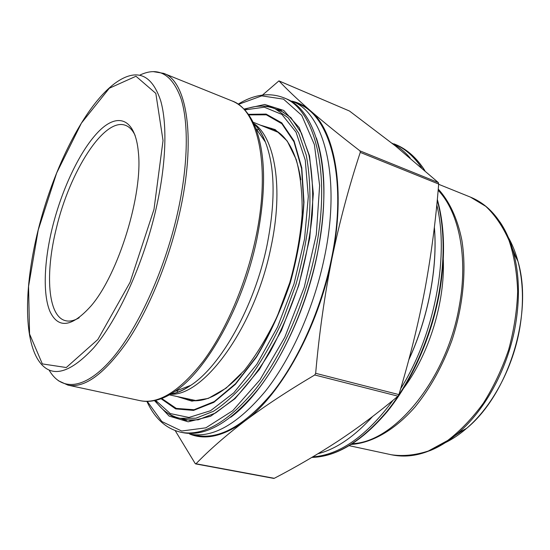 <?xml version="1.0" encoding="UTF-8"?>
<svg xmlns="http://www.w3.org/2000/svg" width="550" height="550" viewBox="0 0 550 550"><rect width="100%" height="100%" fill="white"/><g stroke="black" fill="none" stroke-linecap="round" stroke-linejoin="round"><path stroke-width="0.82" d="M268.551 128.315L273.701 129.422M190.534 400.455L185.653 398.482M273.776 478.411L274.278 478.308C295.969 467.046 317.157 454.678 337.844 441.21C358.277 427.701 378.324 412.686 397.987 396.165L398.908 394.598C409.551 359.446 418.213 324.431 424.896 289.548C431.317 254.54 435.909 219.374 438.673 184.037L438.343 182.579L395.828 146.259L349.504 111.038L279.001 80.933C286.791 89.258 297.213 99.151 310.276 110.598C323.62 122.169 340.196 135.596 359.996 150.892L360.264 152.391C349.03 186.361 339.563 221.856 331.863 258.871C324.493 295.962 319.096 334.111 315.666 373.312L314.744 374.983C287.801 390.913 264.488 406.271 244.791 421.059C225.411 435.909 209.151 450.141 196.006 463.76L195.188 463.526L175.216 430.643M262.494 95.067L278.933 80.884L349.25 110.928M196.481 400.696L169.366 394.859M178.138 392.157L176.674 390.748M256.788 129.683L258.789 129.339M253.041 122.176L278.768 132.557M186.285 420.558L181.562 418.626M276.471 109.34L281.456 110.392M283.566 97.694L285.56 98.526C316.951 109.642 334.111 174.082 317.233 254.21C306.797 304.961 284.068 356.159 258.012 389.407C230.505 422.551 205.508 436.975 183.026 432.685L180.902 432.252C203.328 436.535 228.284 422.077 255.771 388.877C281.806 355.568 304.542 304.294 315.012 253.474C331.939 173.243 314.875 108.769 283.566 97.694C269.294 92.256 254.141 94.421 238.109 104.177M324.582 256.63C314.249 307.168 291.548 358.112 265.43 391.167C237.847 424.119 212.719 438.433 190.046 434.101L196.597 435.428C219.45 439.787 244.702 425.583 272.353 392.81C298.533 359.927 321.2 309.231 331.444 258.892C348.012 179.431 330.234 115.218 298.341 103.868L292.174 101.289C323.819 112.53 341.303 176.846 324.582 256.63M291.748 101.118C298.409 102.541 304.583 105.703 310.276 110.598C335.067 130.797 346.122 190.087 331.863 258.871C318.402 327.47 280.94 394.845 244.791 421.059C223.843 436.184 205.446 440.502 189.599 434.012M52.388 227.473C62.095 188.217 80.788 148.988 99.536 130.611C118.202 112.269 135.382 118.738 138.366 152.233C143.096 193.93 118.594 273.79 91.286 305.656C71.961 327.278 58.156 329.134 49.857 311.231C42.707 293.844 44.103 261.195 52.388 227.473M135.142 135.438C132.605 130.13 129.394 126.761 125.496 125.338C104.081 117.012 69.623 171.923 56.389 228.147C44.976 273.405 47.692 316.511 65.546 320.705C69.568 321.709 74.119 320.726 79.193 317.756M318.003 453.729C336.188 449.061 354.365 436.659 372.536 416.543M408.856 359.542C428.319 317.604 437.759 267.52 434.356 227.294M410.107 157.96C404.614 151.504 398.564 146.575 391.964 143.179M312.709 456.906C339.783 454.953 366.554 436.081 393.023 400.29M400.661 388.699C434.61 334.957 449.508 256.046 436.789 204.944M421.479 167.633C413.669 156.131 404.511 148.204 393.993 143.846L395.732 144.574C407.014 149.249 416.721 157.912 424.854 170.569M180.785 397.396L188.072 400.015C203.748 403.514 221.458 394.838 241.223 373.973M275.144 130.178L271.418 128.404L263.918 126.479M260.975 125.317L275.199 129.621L287.244 141.061L296.237 159.548C300.499 175.168 302.466 193.49 302.143 214.514C300.376 236.61 296.257 259.311 289.774 282.631L277.337 316.051C267.348 337.006 256.341 355.135 244.317 370.439L226.084 388.156L208.278 398.413L191.888 401.129L177.691 396.708M161.714 398.482L176.254 408.402L194.067 409.736L214.273 401.569L235.606 383.639L256.493 356.592C269.686 334.489 280.885 309.87 290.097 282.728C297.694 255.097 302.232 228.429 303.71 202.73L301.586 168.623L293.982 141.811L281.841 123.716L266.337 114.826L248.738 114.888M155.602 400.338L170.301 413.579L188.932 417.464L210.567 410.712L233.819 392.81L256.843 364.279L277.571 326.968L294.002 283.924L304.542 239.078L308.309 196.556L305.25 160.029L296.044 132.165L281.916 114.441L264.316 107.202L244.722 109.924M248.346 114.338L266.111 114.084L281.772 122.863L294.064 140.951L301.792 167.86L303.978 202.18C302.514 228.064 297.956 254.932 290.297 282.789C281.016 310.145 269.72 334.95 256.41 357.197L235.352 384.388L213.861 402.332L193.531 410.41L175.642 408.891L161.081 398.723M283.601 112.262L275.103 108.783L288.138 117.762L298.746 133.286L306.233 155.093C309.506 172.528 310.613 192.266 309.561 214.308C307.182 237.236 302.637 260.638 295.928 284.515L283.346 318.945C273.377 340.732 262.371 360.037 250.326 376.86C238.012 391.841 225.713 403.322 213.434 411.304L195.944 418.199L180.118 418.323L191.771 420.668M274.278 478.308L196.006 463.76M438.343 182.579L359.996 150.892M438.673 184.037L360.264 152.391M398.908 394.598L315.666 373.312M397.987 396.165L314.744 374.983M49.369 370.549C61.352 390.981 84.294 390.039 110.639 360.346C136.895 330.722 164.099 272.264 177.299 214.163C188.045 166.822 188.918 123.833 181.101 98.814C172.198 74.312 158.517 66.371 140.064 74.999M155.884 209.571C143.268 264.22 118.037 319.351 93.809 347.744C68.331 375.148 49.555 378.847 37.469 358.848C23.196 334.51 25.08 282.459 38.142 230.099C54.746 162.491 90.64 93.789 123.647 78.011C140.601 69.96 152.955 77.564 160.71 100.829C167.482 124.541 166.141 165.034 155.884 209.571M255.386 239.525C271.246 167.516 258.404 109.794 232.1 100.966L163.653 73.356C187.172 80.939 196.646 139.611 179.231 214.679C168.444 261.986 148.369 310.344 126.83 342.224C104.191 374.103 84.576 388.41 67.98 385.138L140.133 400.675C158.73 404.36 179.802 391.153 203.342 361.054C225.665 330.942 245.589 284.941 255.386 239.525M244.963 110.192C249.143 114.696 252.704 120.642 255.64 128.033C265.849 154.963 266.2 192.301 256.671 240.054C242.907 306.261 206.656 370.851 174.804 391.469C168.224 395.945 161.941 398.874 155.953 400.256M253.681 123.544C258.328 128.019 262.24 134.193 265.416 142.065C275.11 167.338 275.612 201.919 266.922 245.822C254.375 306.673 220.853 365.977 190.768 385.337C183.721 390.074 177.018 392.989 170.658 394.089M253.605 123.338C274.856 137.184 283.862 187.846 270.909 247.459C254.856 327.147 203.768 396.529 170.486 394.219M168.252 413.476C172.556 416.701 177.299 418.866 182.469 419.973L198.172 419.836L215.6 412.947L234.053 399.059C246.599 386.409 258.665 370.597 270.243 351.622C281.229 331.155 290.668 309.052 298.574 285.326C305.339 261.25 309.918 237.655 312.304 214.555C313.363 192.349 312.242 172.494 308.949 154.983L301.462 133.141L290.895 117.659L277.977 108.735C273.075 106.755 267.933 105.889 262.556 106.143M147.269 401.383L161.817 421.52L181.658 431.021L205.844 427.824L232.739 410.699L259.985 379.83L284.783 337.294L304.301 287.086L316.305 234.575L319.632 185.453L314.387 144.616L301.73 115.349L283.498 99.137L261.745 95.872L238.411 104.383M243.918 109.079L264.763 104.479L283.738 110.426L299.214 127.648L309.54 155.918L313.328 193.744L309.726 238.246L298.767 285.388L281.401 330.564L259.414 369.428L235.07 398.619L210.657 416.226L188.189 421.802L169.139 416.089L154.468 400.592M38.225 229.989L28.559 286.371L29.562 333.974L42.336 363.908L66.289 367.531L97.866 339.481L130.041 282.356L153.986 209.392L163.034 140.553L155.829 93.39L135.974 76.258L109.319 88.234L81.427 123.104L56.664 172.982L38.225 229.989M311.877 457.401C336.648 456.686 361.756 441.244 387.214 411.063C411.311 380.999 430.636 337.652 438.735 294.271C445.033 258.596 444.538 227.239 437.243 200.207M424.49 170.246C416.433 157.733 406.849 149.174 395.732 144.574M433.689 269.486L433.407 272.621M403.941 387.832C429.179 353.753 445.081 301.936 443.3 259.566M352.701 443.603C394.426 442.255 446.93 379.184 459.264 306.144C468.401 257.194 458.879 211.86 438.151 190.279M438.247 189.097C449.295 201.094 457.518 218.508 461.849 240.192C466.654 269.988 463.231 306.144 451.908 340.409C442.496 366.156 430.196 388.362 415.009 407.021C394.652 430.21 371.862 443.018 351.423 444.421M349.312 445.706L391.353 454.761C403.088 456.459 415.422 455.214 428.34 451.014L447.693 440.481C460.467 430.664 472.368 418.213 483.402 403.143C493.632 386.808 502.047 369.022 508.633 349.786C513.968 330.165 516.979 310.722 517.667 291.466C516.993 272.8 514.119 255.819 509.053 240.522C502.872 226.545 495.117 215.153 485.794 206.36L470.415 197.099L438.652 184.291M499.888 221.877C505.794 230.546 510.373 240.886 513.631 252.904C519.283 274.361 519.936 298.238 515.57 324.514C508.337 367.428 485.719 409.496 458.425 432.802C448.993 440.921 439.402 446.916 429.646 450.78M445.115 442.771C452.423 439.209 459.594 434.404 466.613 428.354C492.154 406.587 513.143 367.62 519.826 327.807C523.861 303.428 523.222 281.222 517.914 261.174C515.494 252.23 512.256 244.228 508.2 237.181M509.259 241.065L516.127 257.723M463.196 430.21L448.168 440.151M189.104 420.214L191.758 420.668M155.1 400.455L155.244 400.668C161.831 410.163 170.122 416.047 180.118 418.323M275.103 108.783C265.478 105.029 255.228 105.284 244.365 109.546M271.418 128.404C286.357 134.296 296.154 151.422 300.809 179.774M273.824 478.418L195.587 463.891M253.853 123.908C258.349 127.696 262.206 133.746 265.416 142.065L255.64 128.033C249.851 113.974 242 104.954 232.1 100.966M171.009 393.882C176.859 393.271 183.446 390.424 190.768 385.337L174.804 391.469C162.119 399.864 150.562 402.93 140.133 400.675M316.374 137.974C326.143 167.509 326.446 206.284 317.281 254.306C303.531 323.675 265.561 391.916 230.67 417.299M153.099 71.603L163.653 73.356M58.259 380.669L67.98 385.138M146.905 401.383C154.708 418.454 166.038 428.746 180.902 432.252M368.837 420.599L372.591 416.501M408.767 359.886C428.388 317.79 437.876 267.238 434.376 227.143M391.353 454.761C412.892 459.277 435.249 451.962 458.425 432.802L466.613 428.354C508.784 393.862 533.479 313.397 517.914 261.174L513.631 252.904C505.189 224.042 490.786 205.446 470.415 197.099M437.319 199.416C444.922 226.676 445.541 258.363 439.175 294.491C431.09 337.858 411.751 381.164 387.592 411.194C362.086 441.354 336.834 456.761 311.843 457.421"/></g></svg>
